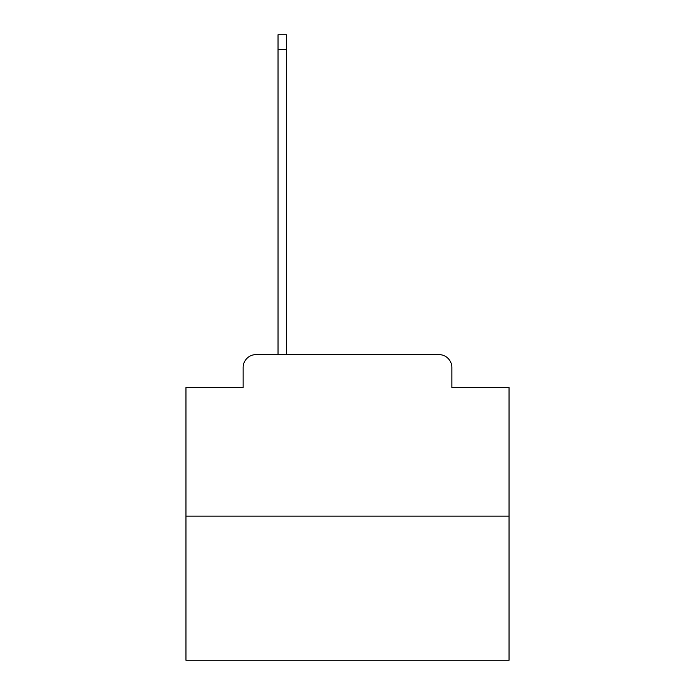 <?xml version="1.0" encoding="UTF-8"?>
<svg xmlns="http://www.w3.org/2000/svg" width="695" height="695" viewBox="0 0 695 695"><rect width="100%" height="100%" fill="white"/><g stroke="black" fill="none" stroke-linecap="round" stroke-linejoin="round"><path stroke-width="1.04" d="M243.146 367.533L243.146 387.567L243.146 367.533A12.927 12.927 0 0 1 256.064 354.606L278.035 354.606L278.035 34.75L286.436 34.75L286.436 49.614L278.035 49.614M509.044 516.15L185.956 516.15L185.956 660.25L509.044 660.25L509.044 387.567L451.854 387.567L451.854 367.533A12.927 12.927 0 0 0 438.936 354.606L256.064 354.606M185.956 516.15L185.956 387.567L243.146 387.567M286.436 49.614L286.436 354.606L297.095 354.606M397.905 354.606L438.936 354.606M451.854 387.567L451.854 367.533"/></g></svg>

